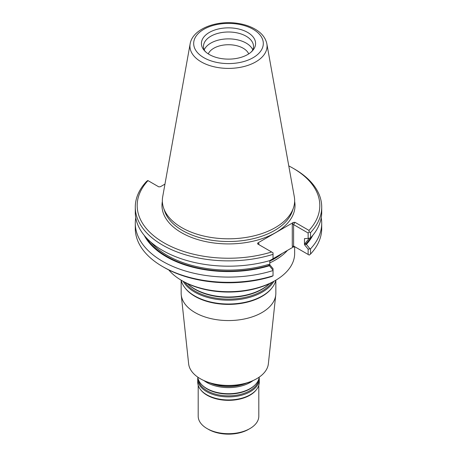 <?xml version="1.0" encoding="UTF-8"?>
<svg xmlns="http://www.w3.org/2000/svg" width="457" height="457" viewBox="0 0 457 457"><rect width="100%" height="100%" fill="white"/><g stroke="black" fill="none" stroke-linecap="round" stroke-linejoin="round"><path stroke-width="0.69" d="M294.651 246.74L294.651 253.504A66.151 38.194 180 0 1 275.274 280.512A66.151 38.194 180 0 1 181.726 280.512L181.726 280.512A66.151 38.194 180 0 1 168.793 269.95M269.773 262.906A66.151 38.194 0 0 0 287.43 250.413M181.149 280.272L181.149 293.223A47.351 27.34 0 0 0 181.24 294.914A47.351 27.34 0 0 0 195.019 312.554A47.351 27.34 0 0 0 245.26 318.792A47.351 27.34 0 0 0 275.76 294.914A47.351 27.34 0 0 0 275.851 293.223L275.851 280.272M181.121 280.158A47.825 27.614 0 0 0 184.839 287.664L185.274 288.224A47.351 27.34 0 0 0 195.019 296.393A47.351 27.34 0 0 0 271.726 288.224L272.161 287.664A47.825 27.614 0 0 0 275.879 280.158M181.24 294.914L188.638 363.812A39.942 23.061 0 0 0 200.257 378.693A39.942 23.061 0 0 0 203.097 380.178A39.942 23.061 0 0 0 253.903 380.178A39.942 23.061 0 0 0 268.362 363.812L275.76 294.914M187.473 283.58A47.825 27.614 0 0 0 194.682 288.915A47.825 27.614 0 0 0 269.527 283.58M183.143 281.329A47.825 27.614 0 0 0 194.682 292.097A47.825 27.614 0 0 0 273.857 281.329M184.839 287.664A47.825 27.614 0 0 0 194.682 295.919A47.825 27.614 0 0 0 272.161 287.664M198.195 385.28L198.195 416.201A30.305 17.497 0 0 0 207.072 428.575L208.409 429.346A28.414 16.401 0 0 0 248.591 429.346L249.928 428.575A30.305 17.497 0 0 0 258.805 416.201L258.805 385.28M208.409 429.346L207.072 428.575A30.305 17.497 0 0 0 249.928 428.575M197.847 377.539A30.779 17.772 0 0 0 197.721 379.127L197.721 382.178A30.779 17.772 0 0 0 200.4 389.433L200.834 389.987A30.305 17.497 0 0 0 207.072 395.219A30.305 17.497 0 0 0 256.166 389.987L256.6 389.433A30.779 17.772 0 0 0 259.279 382.178L259.279 379.127A30.779 17.772 0 0 0 259.153 377.539M200.4 389.433A30.779 17.772 0 0 0 206.735 394.739A30.779 17.772 0 0 0 256.6 389.433M197.721 379.127A30.779 17.772 0 0 0 206.735 391.695A30.779 17.772 0 0 0 240.279 395.545A30.779 17.772 0 0 0 259.279 379.127M197.79 377.128A30.779 17.772 0 0 0 201.76 384.743A30.779 17.772 0 0 0 206.735 388.513A30.779 17.772 0 0 0 255.24 384.743A30.779 17.772 0 0 0 259.21 377.128M204.016 380.618A30.779 17.772 0 0 0 206.735 382.418A30.779 17.772 0 0 0 252.984 380.618M248.711 53.897A20.799 12.008 0 0 0 228.5 44.729A20.799 12.008 0 0 0 208.289 53.897M252.784 49.87A25.004 14.435 0 0 0 228.5 38.874A25.004 14.435 0 0 0 204.216 49.87M251.11 52.098L252.447 50.578A25.004 14.435 0 0 0 253.504 46.437A25.004 14.435 0 0 0 228.5 32.001A25.004 14.435 0 0 0 203.496 46.437A25.004 14.435 0 0 0 204.553 50.578L205.89 52.098A27.083 15.635 0 0 0 209.346 54.543A27.083 15.635 0 0 0 251.11 52.098A27.083 15.635 0 0 0 246.317 31.71A27.083 15.635 0 0 0 210.683 31.71A27.083 15.635 0 0 0 205.89 52.098M144.246 235.395A87.961 50.784 0 0 0 269.379 265.768L269.51 265.249L268.436 264.466L269.773 264.734L273.035 268.687L273.035 270.55A93.211 53.812 0 0 1 135.289 223.279A93.211 53.812 0 0 1 135.769 217.829M190.146 43.838L162.703 196.676A66.151 38.194 0 0 0 163.549 207.849A66.151 38.194 0 0 0 181.726 227.62A66.151 38.194 0 0 0 247.883 237.132A66.151 38.194 0 0 0 293.451 207.849A66.151 38.194 0 0 0 294.297 196.676L266.854 43.838C265.591 37.931 261.787 33.098 255.44 29.339C250.27 26.306 244.215 24.29 237.263 23.301C216.132 20.114 192.557 29.037 190.146 43.838A38.559 22.262 0 0 0 201.234 61.878A38.559 22.262 0 0 0 245.078 66.236A38.559 22.262 0 0 0 266.854 43.838M164.96 184.102L160.436 186.707L158.819 186.873L147.788 180.498L146.463 181.52A93.211 53.812 0 0 0 135.289 207.061L135.289 212.379A93.211 53.812 0 0 0 273.035 259.65L273.035 252.812L257.571 243.884L257.845 242.947L258.908 243.564L258.908 244.655L258.908 243.564M269.556 260.736L293.331 247.003L294.948 246.843L293.611 246.072L309.212 255.08L310.537 254.058L310.537 248.819L308.138 249.145L304.476 244.701L305.19 243.238L305.482 244.478A87.224 50.356 0 0 0 310.526 237.926L308.138 238.4L308.138 233.007L293.611 224.621L294.948 222.302L308.995 230.408L309.212 232.025L310.537 232.607A93.211 53.812 0 0 0 321.711 207.061A93.211 53.812 0 0 0 294.411 169.01L293.068 168.239A91.314 52.721 0 0 0 288.773 165.914M310.537 232.607L310.537 237.92A93.211 53.812 0 0 0 321.711 212.379L321.711 207.061M305.482 244.478L306.384 244.404A87.961 50.784 0 0 0 312.754 235.395M310.537 248.819A93.211 53.812 0 0 0 321.711 223.279A93.211 53.812 0 0 0 321.231 217.829M309.909 248.705L306.384 244.404M269.379 265.768L273.035 270.19M269.773 264.734L269.773 260.627M135.289 207.061A93.211 53.812 0 0 0 273.035 254.338M309.212 232.025L308.138 233.007M304.476 244.701L304.476 238.611L308.138 238.4M308.138 254.458L308.138 249.145M310.537 254.058A93.211 53.812 0 0 0 321.711 228.511L321.711 223.279M135.289 223.279L135.289 228.511A93.211 53.812 0 0 0 162.589 266.562A93.211 53.812 0 0 0 273.035 275.788L273.035 270.55M273.035 275.788L271.612 276.536A91.314 52.721 0 0 1 163.932 267.339L162.589 266.562M148.005 180.624A91.314 52.721 0 0 0 163.932 242.798A91.314 52.721 0 0 0 271.612 251.99M308.995 230.408A91.314 52.721 0 0 0 293.068 168.239M293.611 246.072L292.274 246.392L292.274 224.301L293.611 224.621L293.611 246.072L294.948 246.843M294.948 222.302L293.331 222.462L257.845 242.947M275.274 280.512L274.206 281.129A64.637 37.32 180 0 1 182.794 281.129L181.726 280.512M203.097 380.178L204.142 380.681A38.291 22.107 0 0 0 252.858 380.681L253.903 380.178M187.444 283.569L187.473 283.591A47.22 27.266 0 0 0 195.11 289.372A47.22 27.266 0 0 0 269.527 283.591L269.556 283.569M184.845 282.26A47.22 27.266 0 0 0 195.11 291.149A47.22 27.266 0 0 0 272.155 282.26M198.401 379.664A30.173 17.423 0 0 0 207.164 390.741A30.173 17.423 0 0 0 239.051 394.745A30.173 17.423 0 0 0 258.599 379.664M201.76 384.743L202.285 385.274A30.173 17.423 0 0 0 207.164 388.97A30.173 17.423 0 0 0 254.715 385.274L255.24 384.743M210.546 383.149A30.173 17.423 0 0 0 246.454 383.149M203.885 57.702A34.812 20.097 0 0 0 262.124 48.688A34.812 20.097 0 0 0 219.491 24.072A34.812 20.097 0 0 0 203.885 57.702M146.486 237.948A87.224 50.356 0 0 0 269.51 265.249M150.844 242.136A86.464 49.922 0 0 0 268.436 264.466M305.19 243.238A86.464 49.922 0 0 0 309.058 238.32M163.549 207.849L164.623 211.077A65.054 37.56 0 0 0 182.503 230.517A65.054 37.56 0 0 0 247.563 239.868A65.054 37.56 0 0 0 292.377 211.077L293.451 207.849M162.361 201.417A66.516 38.405 0 0 0 181.463 232.67A66.516 38.405 0 0 0 257.205 240.159A66.516 38.405 0 0 0 294.639 201.417M293.331 247.003L292.274 246.392M292.274 224.301L293.331 222.462M269.773 261.113A65.677 37.92 0 0 0 272.275 259.884M273.035 259.49A65.677 37.92 0 0 0 282.272 253.389"/></g></svg>
